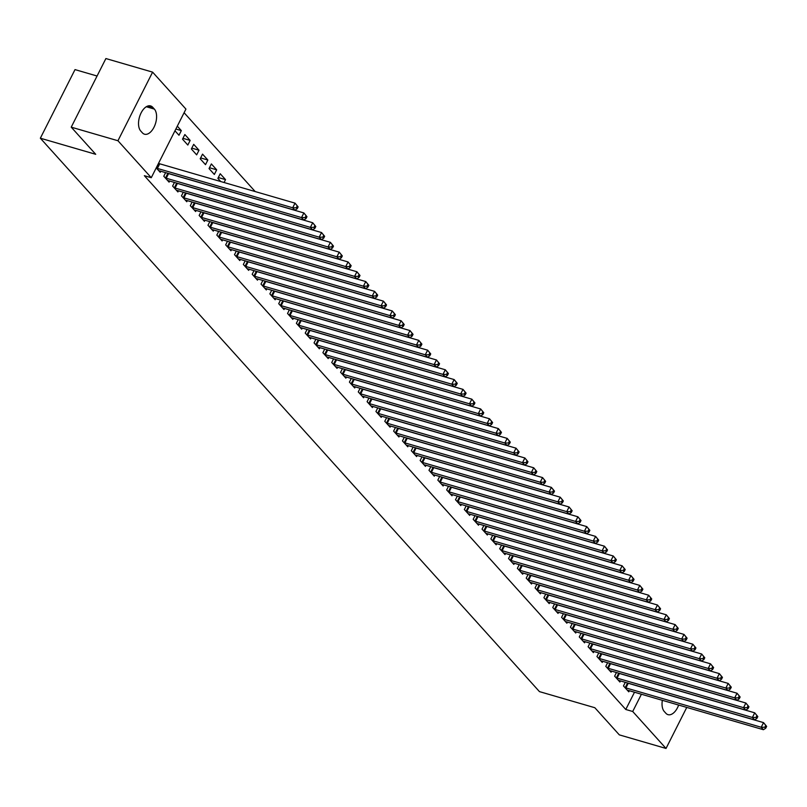 <?xml version="1.0" encoding="UTF-8"?>
<svg xmlns="http://www.w3.org/2000/svg" width="807" height="807" viewBox="0 0 807 807"><rect width="100%" height="100%" fill="white"/><g stroke="black" fill="none" stroke-linecap="round" stroke-linejoin="round"><path stroke-width="1.21" d="M255.204 191.562L184.097 112.718M97.062 76.019L75.011 69.604L40.35 138.209L539.459 691.619L594.83 707.719L619.312 734.864L666.027 748.452L632.708 711.492L641.424 694.242M40.35 138.209L95.72 154.308L71.228 127.163L105.888 58.548L152.604 72.136L185.933 109.086L151.272 177.701L117.943 140.741L152.604 72.136M616.457 672.513L614.631 676.145L619.927 682.026L620.492 680.916M598.784 652.913L596.948 656.535L602.254 662.416L602.809 661.316M581.101 633.313L579.265 636.935L584.571 642.816L585.125 641.716M563.417 613.703L561.591 617.335L566.887 623.216L567.452 622.106M545.734 594.103L543.908 597.725L549.214 603.606L549.769 602.506M528.06 574.503L526.225 578.125L531.531 584.006L532.085 582.906M510.377 554.893L508.551 558.525L513.847 564.406L514.412 563.296M492.694 535.293L490.868 538.915L496.174 544.796L496.729 543.696M475.02 515.693L473.184 519.315L478.49 525.196L479.045 524.096M457.337 496.083L455.501 499.715L460.807 505.596L461.372 504.486M439.654 476.483L437.828 480.104L443.134 485.985L443.689 484.886M421.98 456.883L420.144 460.504L425.45 466.385L426.005 465.286M404.297 437.273L402.461 440.904L407.767 446.785L408.322 445.676M386.614 417.673L384.788 421.294L390.094 427.175L390.649 426.076M368.94 398.073L367.104 401.694L372.41 407.575L372.965 406.476M351.257 378.463L349.421 382.094L354.727 387.975L355.282 386.866M333.573 358.863L331.748 362.494L337.044 368.375L337.608 367.266M315.9 339.263L314.064 342.884L319.37 348.765L319.925 347.666M298.217 319.653L296.381 323.284L301.687 329.165L302.242 328.056M280.533 300.053L278.708 303.684L284.003 309.565L284.568 308.456M262.85 280.453L261.024 284.074L266.33 289.955L266.885 288.856M245.177 260.843L243.341 264.474L248.647 270.355L249.202 269.245M227.493 241.243L225.667 244.874L230.963 250.755L231.528 249.645M229.561 184.107L228.875 183.905M209.81 221.643L207.984 225.264L213.29 231.145L213.845 230.045M211.373 163.942L209.033 168.572L214.339 174.453L216.68 169.823L211.373 163.942M192.137 202.032L190.301 205.664L195.607 211.545L196.162 210.435M193.7 144.342L191.36 148.972L196.656 154.853L199.006 150.223L193.7 144.342M174.453 182.432L172.617 186.064L177.923 191.945L178.488 190.835M177.308 126.164L181.323 130.613L178.983 135.253L174.958 130.795M156.225 167.886L160.25 172.335L160.805 171.235M151.272 177.701L144.352 175.684L625.778 709.484L634.504 692.224M165.617 172.627L163.781 176.259L169.087 182.14L169.641 181.04M184.853 134.537L182.513 139.167L187.819 145.048L190.159 140.418L184.853 134.537M183.29 192.237L181.464 195.859L186.77 201.74L187.325 200.64M202.537 154.137L200.197 158.777L205.503 164.658L207.843 160.018L202.537 154.137M200.973 211.838L199.147 215.469L204.443 221.35L205.008 220.24M218.304 177.53L225.526 179.618L220.22 173.737L217.88 178.377L220.725 181.535M225.526 179.618L224.064 182.503M218.657 231.438L216.821 235.069L222.127 240.95L222.682 239.84M236.33 251.048L234.504 254.669L239.81 260.55L240.365 259.45M254.013 270.648L252.188 274.279L257.483 280.16L258.048 279.051M271.697 290.248L269.861 293.879L275.167 299.76L275.722 298.651M289.37 309.858L287.544 313.479L292.85 319.36L293.405 318.261M307.053 329.458L305.228 333.089L310.524 338.97L311.088 337.861M324.737 349.058L322.901 352.689L328.207 358.57L328.762 357.461M342.42 368.668L340.584 372.289L345.89 378.17L346.445 377.071M360.093 388.268L358.268 391.889L363.574 397.77L364.128 396.671M377.777 407.868L375.941 411.499L381.247 417.38L381.802 416.271M395.46 427.478L393.624 431.099L398.93 436.98L399.485 435.881M413.134 447.078L411.308 450.699L416.614 456.58L417.169 455.481M430.817 466.678L428.981 470.31L434.287 476.191L434.852 475.081M448.5 486.288L446.664 489.91L451.97 495.791L452.525 494.691M466.174 505.888L464.348 509.51L469.654 515.391L470.209 514.291M483.857 525.488L482.031 529.12L487.327 535.001L487.892 533.891M501.54 545.098L499.704 548.72L505.011 554.601L505.565 553.501M519.214 564.698L517.388 568.32L522.694 574.201L523.249 573.101M536.897 584.298L535.071 587.93L540.367 593.811L540.932 592.701M554.58 603.908L552.745 607.53L558.051 613.411L558.605 612.311M572.264 623.508L570.428 627.13L575.734 633.011L576.289 631.911M589.937 643.108L588.111 646.74L593.407 652.621L593.972 651.511M607.621 662.718L605.785 666.34L611.091 672.221L611.645 671.121M625.304 682.318L623.468 685.94L628.774 691.821L629.329 690.721M678.647 705.066A13.8 7.586 -73.8 0 1 668.014 714.659A13.8 7.586 -73.8 0 1 665.876 713.267L664.282 711.502A13.8 7.586 -73.8 0 1 662.345 700.325M686.757 707.416L666.027 748.452M71.228 127.163L117.943 140.741M625.778 709.484L632.708 711.492M140.771 131.047A13.8 7.586 -73.8 0 1 140.206 114.927A13.8 7.586 -73.8 0 1 150.616 105.929A13.8 7.586 -73.8 0 1 152.755 107.311L154.349 109.076A13.8 7.586 -73.8 0 1 154.914 125.196A13.8 7.586 -73.8 0 1 144.503 134.204A13.8 7.586 -73.8 0 1 142.365 132.812L140.771 131.047M175.855 129.029L181.323 130.613M182.947 138.32L190.159 140.418M191.784 148.125L199.006 150.223M200.63 157.92L207.843 160.018M209.467 167.725L216.68 169.823M156.376 168.048L156.679 168.179A2.159 0.585 -153.2 0 0 157.385 168.431L292.689 207.772L294.898 210.224L159.594 170.882A2.159 0.585 -153.2 0 0 159.019 170.771L158.818 170.751M158.525 163.327L159.019 163.539A2.159 0.585 -153.2 0 0 159.725 163.801L295.029 203.142L298.126 206.895L297.238 205.916L296.3 207.772L297.188 208.751L298.126 206.895M296.3 207.772L292.689 207.772L295.029 203.142L297.238 205.916M294.898 210.224L297.188 208.751M165.213 177.843L165.516 177.974A2.159 0.585 -153.2 0 0 166.232 178.236L301.525 217.577L303.735 220.029L168.441 180.687A2.159 0.585 -153.2 0 0 167.856 180.566L167.654 180.556M167.473 173.172L167.856 173.344A2.159 0.585 -153.2 0 0 168.572 173.596L303.866 212.937L306.963 216.7L306.075 215.721L305.147 217.577L306.024 218.556L306.963 216.7M305.147 217.577L301.525 217.577L303.866 212.937L306.075 215.721M303.735 220.029L306.024 218.556M174.05 187.648L174.362 187.779A2.159 0.585 -153.2 0 0 175.069 188.041L310.372 227.382L312.581 229.834L177.278 190.482A2.159 0.585 -153.2 0 0 176.693 190.371L176.491 190.351M176.309 182.977L176.703 183.139A2.159 0.585 -153.2 0 0 177.409 183.401L312.713 222.742L315.799 226.505L314.922 225.526L313.984 227.372L314.871 228.361L315.799 226.505M313.984 227.372L310.372 227.382L312.713 222.742L314.922 225.526M312.581 229.834L314.871 228.361M182.896 197.443L183.199 197.584A2.159 0.585 -153.2 0 0 183.905 197.836L319.209 237.177L321.418 239.629L186.114 200.287A2.159 0.585 -153.2 0 0 185.539 200.176L185.338 200.156M185.156 192.772L185.539 192.944A2.159 0.585 -153.2 0 0 186.256 193.206L321.549 232.547L324.646 236.3L323.758 235.321L322.82 237.177L323.708 238.156L324.646 236.3M322.82 237.177L319.209 237.177L321.549 232.547L323.758 235.321M321.418 239.629L323.708 238.156M191.733 207.248L192.036 207.379A2.159 0.585 -153.2 0 0 192.752 207.641L328.046 246.982L330.255 249.434L194.961 210.092A2.159 0.585 -153.2 0 0 194.376 209.971L194.174 209.961M193.993 202.577L194.376 202.749A2.159 0.585 -153.2 0 0 195.092 203.001L330.386 242.342L333.483 246.105L332.605 245.126L331.667 246.982L332.545 247.961L333.483 246.105M331.667 246.982L328.046 246.982L330.386 242.342L332.605 245.126M330.255 249.434L332.545 247.961M200.57 217.053L200.882 217.184A2.159 0.585 -153.2 0 0 201.589 217.446L336.892 256.787L339.101 259.239L203.798 219.887A2.159 0.585 -153.2 0 0 203.213 219.776L203.011 219.756M202.829 212.382L203.223 212.544A2.159 0.585 -153.2 0 0 203.929 212.806L339.233 252.147L342.319 255.91L341.442 254.931L340.504 256.777L341.391 257.766L342.319 255.91M340.504 256.777L336.892 256.787L339.233 252.147L341.442 254.931M339.101 259.239L341.391 257.766M209.417 226.848L209.719 226.989A2.159 0.585 -153.2 0 0 210.425 227.241L345.729 266.582L347.938 269.034L212.634 229.692A2.159 0.585 -153.2 0 0 212.059 229.581L211.858 229.561M211.676 222.177L212.059 222.349A2.159 0.585 -153.2 0 0 212.776 222.611L348.069 261.952L351.166 265.705L350.278 264.726L349.34 266.582L350.228 267.561L351.166 265.705M349.34 266.582L345.729 266.582L348.069 261.952L350.278 264.726M347.938 269.034L350.228 267.561M218.253 236.653L218.556 236.784A2.159 0.585 -153.2 0 0 219.272 237.046L354.566 276.387L356.775 278.839L221.481 239.497A2.159 0.585 -153.2 0 0 220.896 239.376L220.694 239.366M220.513 231.982L220.906 232.154A2.159 0.585 -153.2 0 0 221.612 232.406L356.906 271.747L360.003 275.51L359.125 274.531L358.187 276.387L359.065 277.366L360.003 275.51M358.187 276.387L354.566 276.387L356.906 271.747L359.125 274.531M356.775 278.839L359.065 277.366M227.09 246.458L227.403 246.589A2.159 0.585 -153.2 0 0 228.109 246.851L363.412 286.192L365.621 288.644L230.318 249.292A2.159 0.585 -153.2 0 0 229.733 249.181L229.531 249.161M229.349 241.787L229.743 241.949A2.159 0.585 -153.2 0 0 230.449 242.211L365.753 281.552L368.849 285.315L367.962 284.336L367.024 286.182L367.911 287.171L368.849 285.315M367.024 286.182L363.412 286.192L365.753 281.552L367.962 284.336M365.621 288.644L367.911 287.171M235.937 256.253L236.239 256.394A2.159 0.585 -153.2 0 0 236.945 256.646L372.249 295.987L374.458 298.439L239.165 259.097A2.159 0.585 -153.2 0 0 238.579 258.976L238.378 258.966M238.196 251.582L238.579 251.754A2.159 0.585 -153.2 0 0 239.296 252.016L374.589 291.357L377.686 295.11L376.798 294.131L375.86 295.987L376.748 296.966L377.686 295.11M375.86 295.987L372.249 295.987L374.589 291.357L376.798 294.131M374.458 298.439L376.748 296.966M244.773 266.058L245.076 266.189A2.159 0.585 -153.2 0 0 245.792 266.451L381.086 305.792L383.295 308.244L248.001 268.902A2.159 0.585 -153.2 0 0 247.416 268.781L247.214 268.771M247.033 261.387L247.426 261.559A2.159 0.585 -153.2 0 0 248.132 261.811L383.436 301.152L386.523 304.915L385.645 303.936L384.707 305.792L385.585 306.771L386.523 304.915M384.707 305.792L381.086 305.792L383.436 301.152L385.645 303.936M383.295 308.244L385.585 306.771M253.61 275.863L253.923 275.994A2.159 0.585 -153.2 0 0 254.629 276.256L389.932 315.598L392.141 318.049L256.838 278.697A2.159 0.585 -153.2 0 0 256.263 278.586L256.061 278.566M255.869 271.192L256.263 271.354A2.159 0.585 -153.2 0 0 256.969 271.616L392.273 310.957L395.369 314.72L394.482 313.741L393.544 315.587L394.431 316.576L395.369 314.72M393.544 315.587L389.932 315.598L392.273 310.957L394.482 313.741M392.141 318.049L394.431 316.576M262.457 285.658L262.759 285.799A2.159 0.585 -153.2 0 0 263.465 286.051L398.769 325.392L400.978 327.844L265.685 288.502A2.159 0.585 -153.2 0 0 265.1 288.381L264.898 288.371M264.716 280.987L265.1 281.159A2.159 0.585 -153.2 0 0 265.816 281.421L401.109 320.762L404.206 324.515L403.318 323.536L402.38 325.392L403.268 326.371L404.206 324.515M402.38 325.392L398.769 325.392L401.109 320.762L403.318 323.536M400.978 327.844L403.268 326.371M271.293 295.463L271.596 295.594A2.159 0.585 -153.2 0 0 272.312 295.856L407.606 335.198L409.815 337.649L274.521 298.308A2.159 0.585 -153.2 0 0 273.936 298.187L273.734 298.176M273.553 290.792L273.946 290.964A2.159 0.585 -153.2 0 0 274.652 291.216L409.956 330.557L413.043 334.32L412.165 333.341L411.227 335.198L412.105 336.176L413.043 334.32M411.227 335.198L407.606 335.198L409.956 330.557L412.165 333.341M409.815 337.649L412.105 336.176M280.13 305.268L280.443 305.399A2.159 0.585 -153.2 0 0 281.149 305.651L416.452 345.003L418.662 347.454L283.358 308.103A2.159 0.585 -153.2 0 0 282.783 307.992L282.581 307.971M282.389 300.597L282.783 300.759A2.159 0.585 -153.2 0 0 283.489 301.021L418.793 340.362L421.89 344.125L421.002 343.146L420.064 344.993L420.951 345.981L421.89 344.125M420.064 344.993L416.452 345.003L418.793 340.362L421.002 343.146M418.662 347.454L420.951 345.981M288.977 315.063L289.279 315.204A2.159 0.585 -153.2 0 0 289.995 315.456L425.289 354.798L427.498 357.249L292.205 317.908A2.159 0.585 -153.2 0 0 291.62 317.787L291.418 317.776M291.236 310.392L291.62 310.564A2.159 0.585 -153.2 0 0 292.336 310.826L427.629 350.167L430.726 353.92L429.838 352.941L428.9 354.798L429.788 355.776L430.726 353.92M428.9 354.798L425.289 354.798L427.629 350.167L429.838 352.941M427.498 357.249L429.788 355.776M297.813 324.868L298.116 324.999A2.159 0.585 -153.2 0 0 298.832 325.261L434.126 364.603L436.345 367.054L301.041 327.713A2.159 0.585 -153.2 0 0 300.456 327.592L300.254 327.581M300.073 320.197L300.466 320.369A2.159 0.585 -153.2 0 0 301.172 320.621L436.476 359.962L439.563 363.725L438.685 362.747L437.747 364.603L438.625 365.581L439.563 363.725M437.747 364.603L434.126 364.603L436.476 359.962L438.685 362.747M436.345 367.054L438.625 365.581M306.65 334.673L306.963 334.804A2.159 0.585 -153.2 0 0 307.669 335.056L442.972 374.408L445.182 376.859L309.878 337.508A2.159 0.585 -153.2 0 0 309.303 337.397L309.101 337.376M308.91 330.002L309.303 330.164A2.159 0.585 -153.2 0 0 310.009 330.426L445.313 369.767L448.41 373.53L447.522 372.552L446.584 374.398L447.471 375.386L448.41 373.53M446.584 374.398L442.972 374.408L445.313 369.767L447.522 372.552M445.182 376.859L447.471 375.386M315.497 344.468L315.799 344.609A2.159 0.585 -153.2 0 0 316.515 344.861L451.809 384.203L454.018 386.654L318.725 347.313A2.159 0.585 -153.2 0 0 318.14 347.192L317.938 347.181M317.756 339.797L318.14 339.969A2.159 0.585 -153.2 0 0 318.856 340.231L454.149 379.572L457.246 383.325L456.358 382.347L455.42 384.203L456.308 385.181L457.246 383.325M455.42 384.203L451.809 384.203L454.149 379.572L456.358 382.347M454.018 386.654L456.308 385.181M324.333 354.273L324.646 354.404A2.159 0.585 -153.2 0 0 325.352 354.666L460.646 394.008L462.865 396.459L327.561 357.118A2.159 0.585 -153.2 0 0 326.976 356.997L326.774 356.987M326.593 349.602L326.986 349.774A2.159 0.585 -153.2 0 0 327.692 350.026L462.996 389.367L466.083 393.13L465.205 392.152L464.267 394.008L465.145 394.986L466.083 393.13M464.267 394.008L460.646 394.008L462.996 389.367L465.205 392.152M462.865 396.459L465.145 394.986M333.18 364.078L333.483 364.209A2.159 0.585 -153.2 0 0 334.189 364.461L469.492 403.813L471.702 406.264L336.398 366.913A2.159 0.585 -153.2 0 0 335.823 366.802L335.621 366.782M335.43 359.408L335.823 359.569A2.159 0.585 -153.2 0 0 336.529 359.831L471.833 399.172L474.93 402.935L474.042 401.957L473.104 403.803L473.991 404.791L474.93 402.935M473.104 403.803L469.492 403.813L471.833 399.172L474.042 401.957M471.702 406.264L473.991 404.791M342.017 373.873L342.319 374.014A2.159 0.585 -153.2 0 0 343.036 374.266L478.329 413.608L480.538 416.059L345.245 376.718A2.159 0.585 -153.2 0 0 344.66 376.597L344.458 376.587M344.276 369.202L344.66 369.374A2.159 0.585 -153.2 0 0 345.376 369.636L480.669 408.978L483.766 412.73L482.879 411.752L481.95 413.608L482.828 414.586L483.766 412.73M481.95 413.608L478.329 413.608L480.669 408.978L482.879 411.752M480.538 416.059L482.828 414.586M350.853 383.678L351.166 383.809A2.159 0.585 -153.2 0 0 351.872 384.071L487.176 423.413L489.385 425.864L354.081 386.523A2.159 0.585 -153.2 0 0 353.496 386.402L353.295 386.392M353.113 379.008L353.506 379.179A2.159 0.585 -153.2 0 0 354.212 379.431L489.516 418.772L492.603 422.535L491.725 421.557L490.787 423.413L491.665 424.391L492.603 422.535M490.787 423.413L487.176 423.413L489.516 418.772L491.725 421.557M489.385 425.864L491.665 424.391M359.7 393.483L360.003 393.614A2.159 0.585 -153.2 0 0 360.709 393.866L496.012 433.218L498.222 435.659L362.918 396.318A2.159 0.585 -153.2 0 0 362.343 396.207L362.141 396.187M361.95 388.813L362.343 388.974A2.159 0.585 -153.2 0 0 363.049 389.236L498.353 428.578L501.45 432.34L500.562 431.362L499.624 433.208L500.511 434.196L501.45 432.34M499.624 433.208L496.012 433.218L498.353 428.578L500.562 431.362M498.222 435.659L500.511 434.196M368.537 403.278L368.839 403.409A2.159 0.585 -153.2 0 0 369.556 403.671L504.849 443.013L507.058 445.464L371.765 406.123A2.159 0.585 -153.2 0 0 371.18 406.002L370.978 405.992M370.796 398.608L371.18 398.779A2.159 0.585 -153.2 0 0 371.896 399.041L507.189 438.383L510.286 442.135L509.399 441.157L508.471 443.013L509.348 443.991L510.286 442.135M508.471 443.013L504.849 443.013L507.189 438.383L509.399 441.157M507.058 445.464L509.348 443.991M377.373 413.083L377.686 413.214A2.159 0.585 -153.2 0 0 378.392 413.477L513.696 452.818L515.905 455.269L380.601 415.928A2.159 0.585 -153.2 0 0 380.016 415.807L379.815 415.797M379.633 408.413L380.026 408.584A2.159 0.585 -153.2 0 0 380.733 408.836L516.036 448.178L519.123 451.94L518.245 450.962L517.307 452.818L518.195 453.796L519.123 451.94M517.307 452.818L513.696 452.818L516.036 448.178L518.245 450.962M515.905 455.269L518.195 453.796M386.22 422.888L386.523 423.019A2.159 0.585 -153.2 0 0 387.229 423.272L522.533 462.623L524.742 465.064L389.438 425.723A2.159 0.585 -153.2 0 0 388.863 425.612L388.661 425.592M388.47 418.218L388.863 418.379A2.159 0.585 -153.2 0 0 389.569 418.641L524.873 457.983L527.97 461.745L527.082 460.767L526.144 462.613L527.032 463.601L527.97 461.745M526.144 462.613L522.533 462.623L524.873 457.983L527.082 460.767M524.742 465.064L527.032 463.601M395.057 432.683L395.359 432.814A2.159 0.585 -153.2 0 0 396.076 433.077L531.369 472.418L533.578 474.869L398.285 435.528A2.159 0.585 -153.2 0 0 397.7 435.407L397.498 435.397M397.316 428.013L397.7 428.184A2.159 0.585 -153.2 0 0 398.416 428.446L533.709 467.788L536.806 471.54L535.919 470.562L534.991 472.418L535.868 473.396L536.806 471.54M534.991 472.418L531.369 472.418L533.709 467.788L535.919 470.562M533.578 474.869L535.868 473.396M403.893 442.488L404.206 442.619A2.159 0.585 -153.2 0 0 404.912 442.882L540.216 482.223L542.425 484.674L407.121 445.333A2.159 0.585 -153.2 0 0 406.536 445.212L406.335 445.202M406.153 437.818L406.546 437.989A2.159 0.585 -153.2 0 0 407.253 438.241L542.556 477.583L545.643 481.345L544.765 480.367L543.827 482.223L544.715 483.201L545.643 481.345M543.827 482.223L540.216 482.223L542.556 477.583L544.765 480.367M542.425 484.674L544.715 483.201M412.74 452.293L413.043 452.424A2.159 0.585 -153.2 0 0 413.749 452.677L549.053 492.028L551.262 494.469L415.958 455.128A2.159 0.585 -153.2 0 0 415.383 455.017L415.181 454.997M414.99 447.623L415.383 447.784A2.159 0.585 -153.2 0 0 416.089 448.046L551.393 487.388L554.49 491.15L553.602 490.172L552.664 492.018L553.552 493.006L554.49 491.15M552.664 492.018L549.053 492.028L551.393 487.388L553.602 490.172M551.262 494.469L553.552 493.006M421.577 462.088L421.879 462.219A2.159 0.585 -153.2 0 0 422.596 462.482L557.889 501.823L560.098 504.274L424.805 464.933A2.159 0.585 -153.2 0 0 424.22 464.812L424.018 464.802M423.836 457.418L424.22 457.589A2.159 0.585 -153.2 0 0 424.936 457.851L560.229 497.193L563.326 500.945L562.439 499.967L561.511 501.823L562.388 502.801L563.326 500.945M561.511 501.823L557.889 501.823L560.229 497.193L562.439 499.967M560.098 504.274L562.388 502.801M430.413 471.893L430.726 472.024A2.159 0.585 -153.2 0 0 431.432 472.287L566.736 511.628L568.945 514.079L433.641 474.738A2.159 0.585 -153.2 0 0 433.056 474.617L432.855 474.607M432.673 467.223L433.066 467.394A2.159 0.585 -153.2 0 0 433.773 467.646L569.076 506.988L572.163 510.75L571.285 509.772L570.347 511.628L571.235 512.606L572.163 510.75M570.347 511.628L566.736 511.628L569.076 506.988L571.285 509.772M568.945 514.079L571.235 512.606M439.26 481.698L439.563 481.829A2.159 0.585 -153.2 0 0 440.269 482.082L575.573 521.433L577.782 523.874L442.478 484.533A2.159 0.585 -153.2 0 0 441.903 484.422L441.701 484.402M441.52 477.028L441.903 477.189A2.159 0.585 -153.2 0 0 442.609 477.451L577.913 516.793L581.01 520.555L580.122 519.577L579.184 521.423L580.072 522.411L581.01 520.555M579.184 521.423L575.573 521.433L577.913 516.793L580.122 519.577M577.782 523.874L580.072 522.411M448.097 491.493L448.399 491.624A2.159 0.585 -153.2 0 0 449.116 491.887L584.409 531.228L586.618 533.679L451.325 494.338A2.159 0.585 -153.2 0 0 450.74 494.217L450.538 494.207M450.356 486.823L450.74 486.994A2.159 0.585 -153.2 0 0 451.456 487.257L586.75 526.598L589.846 530.35L588.959 529.372L588.031 531.228L588.908 532.206L589.846 530.35M588.031 531.228L584.409 531.228L586.75 526.598L588.959 529.372M586.618 533.679L588.908 532.206M456.933 501.298L457.246 501.429A2.159 0.585 -153.2 0 0 457.952 501.692L593.256 541.033L595.465 543.484L460.161 504.143A2.159 0.585 -153.2 0 0 459.576 504.022L459.375 504.012M459.193 496.628L459.587 496.799A2.159 0.585 -153.2 0 0 460.293 497.051L595.596 536.393L598.683 540.155L597.805 539.177L596.867 541.033L597.755 542.011L598.683 540.155M596.867 541.033L593.256 541.033L595.596 536.393L597.805 539.177M595.465 543.484L597.755 542.011M465.78 511.103L466.083 511.235A2.159 0.585 -153.2 0 0 466.789 511.487L602.093 550.838L604.302 553.279L468.998 513.938A2.159 0.585 -153.2 0 0 468.423 513.827L468.221 513.807M468.04 506.433L468.423 506.594A2.159 0.585 -153.2 0 0 469.139 506.857L604.433 546.198L607.53 549.96L606.642 548.982L605.704 550.828L606.592 551.817L607.53 549.96M605.704 550.828L602.093 550.838L604.433 546.198L606.642 548.982M604.302 553.279L606.592 551.817M474.617 520.898L474.92 521.029A2.159 0.585 -153.2 0 0 475.636 521.292L610.929 560.633L613.138 563.084L477.845 523.743A2.159 0.585 -153.2 0 0 477.26 523.622L477.058 523.612M476.876 516.228L477.26 516.399A2.159 0.585 -153.2 0 0 477.976 516.662L613.27 556.003L616.366 559.755L615.489 558.777L614.551 560.633L615.428 561.611L616.366 559.755M614.551 560.633L610.929 560.633L613.27 556.003L615.489 558.777M613.138 563.084L615.428 561.611M483.454 530.703L483.766 530.835A2.159 0.585 -153.2 0 0 484.472 531.097L619.776 570.438L621.985 572.889L486.682 533.548A2.159 0.585 -153.2 0 0 486.096 533.427L485.895 533.417M485.713 526.033L486.107 526.204A2.159 0.585 -153.2 0 0 486.813 526.457L622.116 565.798L625.203 569.56L624.325 568.582L623.387 570.438L624.275 571.417L625.203 569.56M623.387 570.438L619.776 570.438L622.116 565.798L624.325 568.582M621.985 572.889L624.275 571.417M492.3 540.508L492.603 540.64A2.159 0.585 -153.2 0 0 493.309 540.892L628.613 580.243L630.822 582.684L495.518 543.343A2.159 0.585 -153.2 0 0 494.943 543.232L494.741 543.212M494.56 535.838L494.943 535.999A2.159 0.585 -153.2 0 0 495.659 536.262L630.953 575.603L634.05 579.365L633.162 578.387L632.224 580.233L633.112 581.222L634.05 579.365M632.224 580.233L628.613 580.243L630.953 575.603L633.162 578.387M630.822 582.684L633.112 581.222M501.137 550.303L501.44 550.435A2.159 0.585 -153.2 0 0 502.156 550.697L637.449 590.038L639.658 592.489L504.365 553.148A2.159 0.585 -153.2 0 0 503.78 553.027L503.578 553.017M503.397 545.633L503.79 545.804A2.159 0.585 -153.2 0 0 504.496 546.067L639.79 585.408L642.886 589.16L642.009 588.182L641.071 590.038L641.948 591.017L642.886 589.16M641.071 590.038L637.449 590.038L639.79 585.408L642.009 588.182M639.658 592.489L641.948 591.017M509.974 560.108L510.286 560.24A2.159 0.585 -153.2 0 0 510.992 560.502L646.296 599.843L648.505 602.294L513.202 562.953A2.159 0.585 -153.2 0 0 512.616 562.832L512.425 562.822M512.233 555.438L512.627 555.609A2.159 0.585 -153.2 0 0 513.333 555.862L648.636 595.203L651.733 598.965L650.846 597.987L649.907 599.843L650.795 600.822L651.733 598.965M649.907 599.843L646.296 599.843L648.636 595.203L650.846 597.987M648.505 602.294L650.795 600.822M518.82 569.913L519.123 570.045A2.159 0.585 -153.2 0 0 519.829 570.297L655.133 609.648L657.342 612.089L522.048 572.748A2.159 0.585 -153.2 0 0 521.463 572.637L521.261 572.617M521.08 565.243L521.463 565.404A2.159 0.585 -153.2 0 0 522.179 565.667L657.473 605.008L660.57 608.771L659.682 607.792L658.744 609.638L659.632 610.627L660.57 608.771M658.744 609.638L655.133 609.648L657.473 605.008L659.682 607.792M657.342 612.089L659.632 610.627M527.657 579.708L527.96 579.84A2.159 0.585 -153.2 0 0 528.676 580.102L663.969 619.443L666.178 621.894L530.885 582.553A2.159 0.585 -153.2 0 0 530.3 582.432L530.098 582.422M529.917 575.038L530.31 575.209A2.159 0.585 -153.2 0 0 531.016 575.472L666.32 614.813L669.407 618.566L668.529 617.587L667.591 619.443L668.468 620.422L669.407 618.566M667.591 619.443L663.969 619.443L666.32 614.813L668.529 617.587M666.178 621.894L668.468 620.422M536.494 589.514L536.806 589.645A2.159 0.585 -153.2 0 0 537.512 589.907L672.816 629.248L675.025 631.699L539.722 592.358A2.159 0.585 -153.2 0 0 539.147 592.237L538.945 592.217M538.753 584.843L539.147 585.014A2.159 0.585 -153.2 0 0 539.853 585.267L675.156 624.608L678.253 628.371L677.366 627.392L676.427 629.248L677.315 630.227L678.253 628.371M676.427 629.248L672.816 629.248L675.156 624.608L677.366 627.392M675.025 631.699L677.315 630.227M545.34 599.319L545.643 599.45A2.159 0.585 -153.2 0 0 546.349 599.702L681.653 639.053L683.862 641.494L548.568 602.153A2.159 0.585 -153.2 0 0 547.983 602.042L547.782 602.022M547.6 594.648L547.983 594.809A2.159 0.585 -153.2 0 0 548.699 595.072L683.993 634.413L687.09 638.176L686.202 637.197L685.264 639.043L686.152 640.032L687.09 638.176M685.264 639.043L681.653 639.053L683.993 634.413L686.202 637.197M683.862 641.494L686.152 640.032M554.177 609.114L554.48 609.245A2.159 0.585 -153.2 0 0 555.196 609.507L690.489 648.848L692.709 651.299L557.405 611.958A2.159 0.585 -153.2 0 0 556.82 611.837L556.618 611.827M556.437 604.443L556.83 604.614A2.159 0.585 -153.2 0 0 557.536 604.877L692.84 644.218L695.927 647.971L695.049 646.992L694.111 648.848L694.988 649.827L695.927 647.971M694.111 648.848L690.489 648.848L692.84 644.218L695.049 646.992M692.709 651.299L694.988 649.827M563.014 618.919L563.326 619.05A2.159 0.585 -153.2 0 0 564.032 619.312L699.336 658.653L701.545 661.104L566.242 621.763A2.159 0.585 -153.2 0 0 565.667 621.642L565.465 621.622M565.273 614.248L565.667 614.42A2.159 0.585 -153.2 0 0 566.373 614.672L701.676 654.013L704.773 657.776L703.886 656.797L702.947 658.653L703.835 659.632L704.773 657.776M702.947 658.653L699.336 658.653L701.676 654.013L703.886 656.797M701.545 661.104L703.835 659.632M571.86 628.724L572.163 628.855A2.159 0.585 -153.2 0 0 572.879 629.107L708.173 668.458L710.382 670.899L575.088 631.558A2.159 0.585 -153.2 0 0 574.503 631.447L574.302 631.427M574.12 624.053L574.503 624.214A2.159 0.585 -153.2 0 0 575.22 624.477L710.513 663.818L713.61 667.581L712.722 666.602L711.784 668.448L712.672 669.437L713.61 667.581M711.784 668.448L708.173 668.458L710.513 663.818L712.722 666.602M710.382 670.899L712.672 669.437M580.697 638.519L581 638.65A2.159 0.585 -153.2 0 0 581.716 638.912L717.009 678.253L719.229 680.704L583.925 641.363A2.159 0.585 -153.2 0 0 583.34 641.242L583.138 641.232M582.957 633.848L583.35 634.02A2.159 0.585 -153.2 0 0 584.056 634.282L719.36 673.623L722.447 677.376L721.569 676.397L720.631 678.253L721.508 679.232L722.447 677.376M720.631 678.253L717.009 678.253L719.36 673.623L721.569 676.397M719.229 680.704L721.508 679.232M589.534 648.324L589.846 648.455A2.159 0.585 -153.2 0 0 590.553 648.717L725.856 688.058L728.065 690.51L592.762 651.168A2.159 0.585 -153.2 0 0 592.187 651.047L591.985 651.027M591.793 643.653L592.187 643.825A2.159 0.585 -153.2 0 0 592.893 644.077L728.196 683.418L731.293 687.181L730.406 686.202L729.467 688.058L730.355 689.037L731.293 687.181M729.467 688.058L725.856 688.058L728.196 683.418L730.406 686.202M728.065 690.51L730.355 689.037M598.38 658.129L598.683 658.26A2.159 0.585 -153.2 0 0 599.399 658.512L734.693 697.863L736.902 700.305L601.608 660.963A2.159 0.585 -153.2 0 0 601.023 660.852L600.822 660.832M600.64 653.458L601.023 653.62A2.159 0.585 -153.2 0 0 601.74 653.882L737.033 693.223L740.13 696.986L739.242 696.007L738.304 697.853L739.192 698.842L740.13 696.986M738.304 697.853L734.693 697.863L737.033 693.223L739.242 696.007M736.902 700.305L739.192 698.842M607.217 667.924L607.53 668.055A2.159 0.585 -153.2 0 0 608.236 668.317L743.529 707.658L745.749 710.11L610.445 670.768A2.159 0.585 -153.2 0 0 609.86 670.647L609.658 670.637M609.477 663.253L609.87 663.425A2.159 0.585 -153.2 0 0 610.576 663.687L745.88 703.028L748.967 706.781L748.089 705.802L747.151 707.658L748.028 708.637L748.967 706.781M747.151 707.658L743.529 707.658L745.88 703.028L748.089 705.802M745.749 710.11L748.028 708.637M616.064 677.729L616.366 677.86A2.159 0.585 -153.2 0 0 617.073 678.122L752.376 717.463L754.585 719.915L619.282 680.573A2.159 0.585 -153.2 0 0 618.707 680.452L618.505 680.432M618.313 673.058L618.707 673.23A2.159 0.585 -153.2 0 0 619.413 673.482L754.716 712.823L757.813 716.586L756.926 715.607L755.988 717.463L756.875 718.442L757.813 716.586M755.988 717.463L752.376 717.463L754.716 712.823L756.926 715.607M754.585 719.915L756.875 718.442M624.9 687.534L625.203 687.665A2.159 0.585 -153.2 0 0 625.919 687.917L761.213 727.258L763.422 729.71L628.128 690.368A2.159 0.585 -153.2 0 0 627.543 690.257L627.342 690.237M627.16 682.863L627.543 683.025A2.159 0.585 -153.2 0 0 628.26 683.287L763.553 722.628L766.65 726.391L765.762 725.412L764.834 727.258L765.712 728.247L766.65 726.391M764.834 727.258L761.213 727.258L763.553 722.628L765.762 725.412M763.422 729.71L765.712 728.247M152.755 107.311L148.064 105.949M154.349 109.076L146.299 106.736M156.679 168.179L159.019 163.539M157.385 168.431L159.725 163.801M165.516 177.974L167.856 173.344M166.232 178.236L168.572 173.596M174.362 187.779L176.703 183.139M175.069 188.041L177.409 183.401M183.199 197.584L185.539 192.944M183.905 197.836L186.256 193.206M192.036 207.379L194.376 202.749M192.752 207.641L195.092 203.001M200.882 217.184L203.223 212.544M201.589 217.446L203.929 212.806M209.719 226.989L212.059 222.349M210.425 227.241L212.776 222.611M218.556 236.784L220.906 232.154M219.272 237.046L221.612 232.406M227.403 246.589L229.743 241.949M228.109 246.851L230.449 242.211M236.239 256.394L238.579 251.754M236.945 256.646L239.296 252.016M245.076 266.189L247.426 261.559M245.792 266.451L248.132 261.811M253.923 275.994L256.263 271.354M254.629 276.256L256.969 271.616M262.759 285.799L265.1 281.159M263.465 286.051L265.816 281.421M271.596 295.594L273.946 290.964M272.312 295.856L274.652 291.216M280.443 305.399L282.783 300.759M281.149 305.651L283.489 301.021M289.279 315.204L291.62 310.564M289.995 315.456L292.336 310.826M298.116 324.999L300.466 320.369M298.832 325.261L301.172 320.621M306.963 334.804L309.303 330.164M307.669 335.056L310.009 330.426M315.799 344.609L318.14 339.969M316.515 344.861L318.856 340.231M324.646 354.404L326.986 349.774M325.352 354.666L327.692 350.026M333.483 364.209L335.823 359.569M334.189 364.461L336.529 359.831M342.319 374.014L344.66 369.374M343.036 374.266L345.376 369.636M351.166 383.809L353.506 379.179M351.872 384.071L354.212 379.431M360.003 393.614L362.343 388.974M360.709 393.866L363.049 389.236M368.839 403.409L371.18 398.779M369.556 403.671L371.896 399.041M377.686 413.214L380.026 408.584M378.392 413.477L380.733 408.836M386.523 423.019L388.863 418.379M387.229 423.272L389.569 418.641M395.359 432.814L397.7 428.184M396.076 433.077L398.416 428.446M404.206 442.619L406.546 437.989M404.912 442.882L407.253 438.241M413.043 452.424L415.383 447.784M413.749 452.677L416.089 448.046M421.879 462.219L424.22 457.589M422.596 462.482L424.936 457.851M430.726 472.024L433.066 467.394M431.432 472.287L433.773 467.646M439.563 481.829L441.903 477.189M440.269 482.082L442.609 477.451M448.399 491.624L450.74 486.994M449.116 491.887L451.456 487.257M457.246 501.429L459.587 496.799M457.952 501.692L460.293 497.051M466.083 511.235L468.423 506.594M466.789 511.487L469.139 506.857M474.92 521.029L477.26 516.399M475.636 521.292L477.976 516.662M483.766 530.835L486.107 526.204M484.472 531.097L486.813 526.457M492.603 540.64L494.943 535.999M493.309 540.892L495.659 536.262M501.44 550.435L503.79 545.804M502.156 550.697L504.496 546.067M510.286 560.24L512.627 555.609M510.992 560.502L513.333 555.862M519.123 570.045L521.463 565.404M519.829 570.297L522.179 565.667M527.96 579.84L530.31 575.209M528.676 580.102L531.016 575.472M536.806 589.645L539.147 585.014M537.512 589.907L539.853 585.267M545.643 599.45L547.983 594.809M546.349 599.702L548.699 595.072M554.48 609.245L556.83 604.614M555.196 609.507L557.536 604.877M563.326 619.05L565.667 614.42M564.032 619.312L566.373 614.672M572.163 628.855L574.503 624.214M572.879 629.107L575.22 624.477M581 638.65L583.35 634.02M581.716 638.912L584.056 634.282M589.846 648.455L592.187 643.825M590.553 648.717L592.893 644.077M598.683 658.26L601.023 653.62M599.399 658.512L601.74 653.882M607.53 668.055L609.87 663.425M608.236 668.317L610.576 663.687M616.366 677.86L618.707 673.23M617.073 678.122L619.413 673.482M625.203 687.665L627.543 683.025M625.919 687.917L628.26 683.287"/></g></svg>
